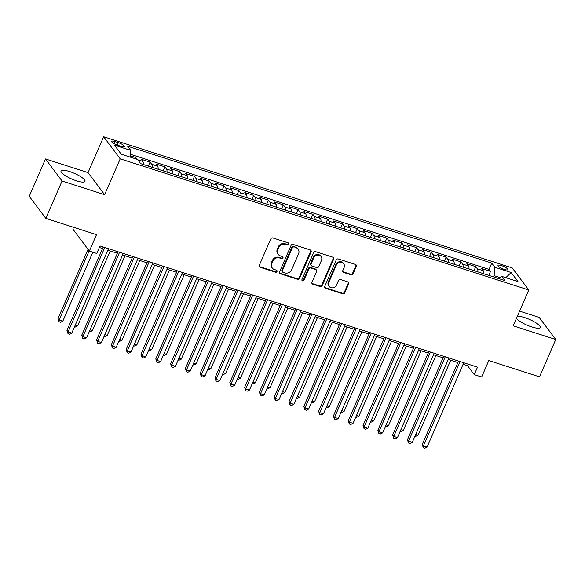 <?xml version="1.0" encoding="UTF-8"?>
<svg xmlns="http://www.w3.org/2000/svg" width="585" height="585" viewBox="0 0 585 585"><rect width="100%" height="100%" fill="white"/><g stroke="black" fill="none" stroke-linecap="round" stroke-linejoin="round"><path stroke-width="0.88" d="M288.873 244.245A1.155 1.031 143.1 0 0 288.303 242.892L272.866 237.934A1.645 1.477 143.1 0 0 270.775 238.936L259.294 265.327A1.645 1.477 143.1 0 0 260.113 267.265L275.55 272.222A1.155 1.031 143.1 0 0 276.917 270.504A1.155 1.031 143.1 0 0 276.442 270.168L274.445 269.524A5.272 4.717 143.1 0 1 272.274 267.996A5.272 4.717 143.1 0 1 271.835 263.338L272.793 261.137A5.272 4.717 143.1 0 1 279.484 257.941L281.48 258.585A1.155 1.031 143.1 0 0 282.847 256.866A1.155 1.031 143.1 0 0 282.372 256.53L280.376 255.886A5.272 4.717 143.1 0 1 278.204 254.358A5.272 4.717 143.1 0 1 277.765 249.7L278.723 247.499A5.272 4.717 143.1 0 1 285.414 244.303L287.411 244.939A1.155 1.031 143.1 0 0 288.873 244.245M278.204 254.358L277.751 253.758A5.272 4.717 143.1 0 1 277.319 249.108L278.277 246.907A5.272 4.717 143.1 0 1 284.968 243.704L286.964 244.347A1.155 1.031 143.1 0 0 288.493 242.972M259.25 266.453A1.645 1.477 143.1 0 0 259.667 266.665L275.104 271.623A1.155 1.031 143.1 0 0 276.632 270.248M272.274 267.996L271.82 267.396A5.272 4.717 143.1 0 1 271.389 262.745L272.347 260.544A5.272 4.717 143.1 0 1 279.038 257.341L281.034 257.985A1.155 1.031 143.1 0 0 282.562 256.61M516.475 318.284A13.082 3.115 23.5 0 0 531.714 326.935A13.082 3.115 23.5 0 0 540.226 327.498A13.082 3.115 23.5 0 0 524.73 317.633A13.082 3.115 23.5 0 0 517.286 316.419M69.527 171.5A13.082 3.115 23.5 0 0 61.015 170.937A13.082 3.115 23.5 0 0 76.511 180.809A13.082 3.115 23.5 0 0 85.015 181.372A13.082 3.115 23.5 0 0 69.527 171.5M501.491 265.597A5.367 1.28 23.5 0 0 498.003 265.363A5.367 1.28 23.5 0 0 504.358 269.414A5.367 1.28 23.5 0 0 507.846 269.641A5.367 1.28 23.5 0 0 501.491 265.597M350.978 274.789A1.645 1.477 143.1 0 0 353.069 273.787L356.287 266.387A1.645 1.477 143.1 0 0 355.468 264.449L338.327 258.95A1.645 1.477 143.1 0 0 336.236 259.945L324.755 286.343A1.645 1.477 143.1 0 0 325.574 288.281L342.715 293.78A1.645 1.477 143.1 0 0 344.806 292.778L348.697 283.835A1.645 1.477 143.1 0 0 347.885 281.904L340.543 279.55A1.645 1.477 143.1 0 0 338.452 280.544L336.529 284.983A4.402 3.949 143.1 0 1 333.019 287.776A4.402 3.949 143.1 0 1 329.114 286.379A4.402 3.949 143.1 0 1 328.748 282.489L336.309 265.107A4.402 3.949 143.1 0 1 339.819 262.321A4.402 3.949 143.1 0 1 343.717 263.711A4.402 3.949 143.1 0 1 344.082 267.608L342.825 270.504A1.645 1.477 143.1 0 0 343.636 272.434L350.978 274.789L350.525 274.197A1.645 1.477 143.1 0 0 352.616 273.195L355.841 265.787A1.645 1.477 143.1 0 0 355.885 264.661M62.054 181.014L104.613 194.673L88.05 172.604L45.491 158.937L62.054 181.014L45.813 218.366L96.518 234.636L89.366 251.075L96.774 253.451L100.02 245.978L477.506 367.161L474.259 374.634L481.66 377.003L488.804 360.572L539.509 376.85L555.75 339.497L539.187 317.428L519.582 311.132M104.613 194.673L120.203 158.82L528.781 289.977L513.191 325.838L555.75 339.497M311.096 251.879A1.645 1.477 143.1 0 0 310.284 249.941L293.136 244.442A1.645 1.477 143.1 0 0 291.045 245.444L279.564 271.835A1.645 1.477 143.1 0 0 280.383 273.773L297.531 279.272A1.645 1.477 143.1 0 0 299.615 278.277L311.096 251.879L310.65 251.279A1.645 1.477 143.1 0 0 310.693 250.153M315.732 251.696L332.872 257.195A1.645 1.477 143.1 0 1 333.691 259.133L322.211 285.531A1.645 1.477 143.1 0 1 320.119 286.526L312.785 284.171A1.645 1.477 143.1 0 1 311.966 282.241L316.624 271.535A1.645 1.477 143.1 0 0 315.805 269.605L310.942 268.04A1.645 1.477 143.1 0 0 308.851 269.041L304.003 280.186A1.155 1.031 143.1 0 1 301.97 279.528L313.64 252.691A1.645 1.477 143.1 0 1 315.732 251.696M45.813 218.366L29.25 196.289L45.491 158.937M488.789 275.374L490.53 271.374L481.645 268.53L483.283 270.701L477.36 268.8A6.713 2.515 107.8 0 1 477.894 271.879M473.989 270.621L475.729 266.628L466.845 263.776L468.475 265.948L462.559 264.047A6.713 2.515 107.8 0 1 463.093 267.126M459.181 265.868L460.921 261.875L452.037 259.023L453.675 261.202L447.752 259.301A6.713 2.515 107.8 0 1 448.285 262.373M444.381 261.122L446.121 257.122L437.236 254.27L438.874 256.449L432.951 254.548A6.713 2.515 107.8 0 1 433.485 257.619M429.58 256.369L431.313 252.369L422.436 249.517L424.066 251.696L418.143 249.795A6.713 2.515 107.8 0 1 418.677 252.866M414.772 251.616L416.513 247.616L407.628 244.764L409.266 246.943L403.343 245.042A6.713 2.515 107.8 0 1 403.877 248.113M399.972 246.863L401.705 242.863L392.827 240.011L394.458 242.19L388.542 240.289A6.713 2.515 107.8 0 1 389.076 243.367M385.164 242.11L386.904 238.11L378.02 235.258L379.658 237.437L373.735 235.536A6.713 2.515 107.8 0 1 374.268 238.614M370.363 237.356L372.104 233.356L363.219 230.512L364.85 232.684L358.934 230.782A6.713 2.515 107.8 0 1 359.468 233.861M355.563 232.603L357.296 228.611L348.419 225.759L350.049 227.931L344.126 226.037A6.713 2.515 107.8 0 1 344.66 229.108M340.755 227.85L342.496 223.858L333.611 221.006L335.249 223.185L329.326 221.284A6.713 2.515 107.8 0 1 329.86 224.355M325.955 223.104L327.688 219.104L318.81 216.253L320.441 218.432L314.518 216.53A6.713 2.515 107.8 0 1 315.059 219.602M311.147 218.351L312.887 214.351L304.003 211.499L305.641 213.679L299.717 211.777A6.713 2.515 107.8 0 1 300.251 214.849M296.346 213.598L298.087 209.598L289.202 206.746L290.833 208.925L284.917 207.024A6.713 2.515 107.8 0 1 285.451 210.095M281.546 208.845L283.279 204.845L274.402 201.993L276.032 204.172L270.109 202.271A6.713 2.515 107.8 0 1 270.643 205.35M266.738 204.092L268.478 200.092L259.594 197.24L261.232 199.419L255.309 197.518A6.713 2.515 107.8 0 1 255.842 200.596M251.938 199.339L253.671 195.346L244.793 192.494L246.424 194.666L240.501 192.765A6.713 2.515 107.8 0 1 241.042 195.843M237.13 194.586L238.87 190.593L229.985 187.741L231.623 189.913L225.7 188.019A6.713 2.515 107.8 0 1 226.234 191.09M222.329 189.833L224.07 185.84L215.185 182.988L216.816 185.167L210.9 183.266A6.713 2.515 107.8 0 1 211.434 186.337M207.521 185.087L209.262 181.087L200.384 178.235L202.015 180.414L196.092 178.513A6.713 2.515 107.8 0 1 196.626 181.584M192.721 180.334L194.461 176.334L185.577 173.482L187.215 175.661L181.291 173.76A6.713 2.515 107.8 0 1 181.825 176.831M177.92 175.58L179.654 171.58L170.776 168.729L172.407 170.908L166.484 169.006A6.713 2.515 107.8 0 1 167.025 172.078M163.113 170.827L164.853 166.827L155.968 163.975L157.606 166.155L151.683 164.253A6.713 2.515 107.8 0 1 152.217 167.332M148.312 166.074L150.052 162.074L141.168 159.222L142.798 161.401A6.713 2.515 107.8 0 1 143.332 164.48M117.797 145.277L121.051 146.323A5.199 1.236 23.5 0 0 124.429 146.542A5.199 1.236 23.5 0 0 118.28 142.623L115.018 141.577A5.199 1.236 23.5 0 0 111.64 141.351A5.199 1.236 23.5 0 0 117.797 145.277M120.203 158.82L103.64 136.744L512.219 267.908L528.781 289.977M490.53 271.374L489.031 269.378L491.758 263.104L127.596 146.199L130.726 150.374L130.082 157.051M491.758 263.104L494.888 267.279L511.173 272.508L517.981 281.575L501.696 276.347L504.833 280.522L140.663 163.617L137.534 159.442L121.249 154.213L114.441 145.146L130.726 150.374M150.052 162.074L151.683 164.253M164.853 166.827L166.484 169.006M179.654 171.58L181.291 173.76M194.461 176.334L196.092 178.513M209.262 181.087L210.9 183.266M224.07 185.84L225.7 188.019M238.87 190.593L240.501 192.765M253.671 195.346L255.309 197.518M268.478 200.092L270.109 202.271M283.279 204.845L284.917 207.024M298.087 209.598L299.717 211.777M312.887 214.351L314.518 216.53M327.688 219.104L329.326 221.284M342.496 223.858L344.126 226.037M357.296 228.611L358.934 230.782M372.104 233.356L373.735 235.536M386.904 238.11L388.542 240.289M401.705 242.863L403.343 245.042M416.513 247.616L418.143 249.795M431.313 252.369L432.951 254.548M446.121 257.122L447.752 259.301M460.921 261.875L462.559 264.047M475.729 266.628L477.36 268.8M489.031 269.378L130.353 154.235M134.718 158.542L135.245 157.328L130.214 155.712M135.245 157.328L136.612 159.149M500.168 277.597L494.084 275.645L493.535 276.895M73.556 227.273L72.803 228.998L89.366 251.075M88.05 172.604L103.64 136.744M463.101 364.258L467.547 365.683L474.259 374.634M99.362 247.492L102.565 248.515M107.815 250.204L117.373 253.268M122.623 254.958L132.173 258.022M137.424 259.711L146.974 262.775M152.232 264.457L161.782 267.528M167.032 269.21L176.582 272.281M181.833 273.963L191.39 277.027M196.64 278.716L206.191 281.78M211.441 283.469L220.991 286.533M226.249 288.222L235.799 291.286M241.049 292.975L250.599 296.039M255.85 297.728L265.407 300.792M270.658 302.474L280.208 305.545M285.458 307.227L295.008 310.299M300.266 311.98L309.816 315.044M315.066 316.734L324.616 319.798M329.867 321.487L339.424 324.551M344.675 326.24L354.225 329.304M359.475 330.993L369.025 334.057M374.283 335.739L383.833 338.81M389.084 340.492L398.634 343.563M403.884 345.245L413.441 348.316M418.692 349.998L428.242 353.062M433.492 354.751L443.042 357.815M448.3 359.504L457.85 362.568M468.205 364.17L467.547 365.683M158.14 169.233A6.713 2.515 -72.2 0 0 157.606 166.155M172.941 173.979A6.713 2.515 -72.2 0 0 172.407 170.908M187.748 178.732A6.713 2.515 -72.2 0 0 187.215 175.661M202.549 183.485A6.713 2.515 -72.2 0 0 202.015 180.414M217.357 188.238A6.713 2.515 -72.2 0 0 216.816 185.167M232.157 192.992A6.713 2.515 -72.2 0 0 231.623 189.913M246.958 197.745A6.713 2.515 -72.2 0 0 246.424 194.666M261.766 202.498A6.713 2.515 -72.2 0 0 261.232 199.419M276.566 207.251A6.713 2.515 -72.2 0 0 276.032 204.172M291.374 211.997A6.713 2.515 -72.2 0 0 290.833 208.925M306.174 216.75A6.713 2.515 -72.2 0 0 305.641 213.679M320.975 221.503A6.713 2.515 -72.2 0 0 320.441 218.432M335.783 226.256A6.713 2.515 -72.2 0 0 335.249 223.185M350.583 231.009A6.713 2.515 -72.2 0 0 350.049 227.931M365.391 235.762A6.713 2.515 -72.2 0 0 364.85 232.684M380.191 240.515A6.713 2.515 -72.2 0 0 379.658 237.437M394.992 245.261A6.713 2.515 -72.2 0 0 394.458 242.19M409.8 250.014A6.713 2.515 -72.2 0 0 409.266 246.943M424.6 254.767A6.713 2.515 -72.2 0 0 424.066 251.696M439.408 259.521A6.713 2.515 -72.2 0 0 438.874 256.449M454.209 264.274A6.713 2.515 -72.2 0 0 453.675 261.202M469.009 269.027A6.713 2.515 -72.2 0 0 468.475 265.948M501.696 276.347L498.91 278.621M483.817 273.78A6.713 2.515 -72.2 0 0 483.283 270.701M494.084 275.645L494.888 267.279M511.173 272.508L505.806 277.663M279.52 272.961A1.645 1.477 143.1 0 0 279.937 273.173L297.078 278.679A1.645 1.477 143.1 0 0 299.169 277.678L310.65 251.279M293.838 247.009A1.155 1.031 143.1 0 0 292.376 247.704L282.299 270.877A1.155 1.031 143.1 0 0 282.869 272.23L284.983 272.91A5.272 4.717 143.1 0 0 291.666 269.707L298.555 253.868A5.272 4.717 143.1 0 0 298.123 249.21A5.272 4.717 143.1 0 0 295.944 247.682L293.392 246.409A1.155 1.031 143.1 0 0 291.93 247.111L292.376 247.704M282.394 271.893L281.948 271.301A1.155 1.031 143.1 0 1 281.853 270.277L291.93 247.111M298.123 249.21L297.67 248.618A5.272 4.717 143.1 0 0 295.498 247.089L295.944 247.682M293.392 246.409L295.498 247.089M311.922 283.367A1.645 1.477 143.1 0 0 312.339 283.579L319.673 285.933A1.645 1.477 143.1 0 0 321.765 284.932L333.245 258.533A1.645 1.477 143.1 0 0 333.289 257.407M316.485 270.08L316.039 269.48A1.645 1.477 143.1 0 0 315.359 269.005L310.496 267.44A1.645 1.477 143.1 0 0 308.405 268.442L303.556 279.586L304.003 280.186M301.904 280.208A1.155 1.031 143.1 0 0 303.556 279.586M321.457 260.427A4.402 3.949 143.1 0 0 321.092 256.537A4.402 3.949 143.1 0 0 317.187 255.14A4.402 3.949 143.1 0 0 313.677 257.926L311.015 264.054A1.645 1.477 143.1 0 0 311.834 265.985L316.704 267.55A1.645 1.477 143.1 0 0 318.788 266.548L321.457 260.427M321.092 256.537L320.646 255.937A4.402 3.949 143.1 0 0 316.741 254.541A4.402 3.949 143.1 0 0 313.231 257.334L313.677 257.926M311.154 265.51L310.708 264.91A1.645 1.477 143.1 0 1 310.569 263.455L313.231 257.334M342.773 271.623A1.645 1.477 143.1 0 0 343.19 271.835L350.525 274.197M343.717 263.711L343.271 263.118A4.402 3.949 143.1 0 0 339.366 261.722A4.402 3.949 143.1 0 0 335.863 264.515L336.309 265.107M329.114 286.379L328.668 285.78A4.402 3.949 143.1 0 1 328.302 281.89L335.863 264.515M324.712 287.469A1.645 1.477 143.1 0 0 325.121 287.681L342.269 293.187A1.645 1.477 143.1 0 0 344.36 292.186L348.25 283.242A1.645 1.477 143.1 0 0 348.294 282.116M88.064 249.342L58.017 318.452L59.136 319.944L62.836 321.136L92.818 252.179M89.183 250.833L59.136 319.944L59.063 321.794L58.017 318.452M62.836 321.136L60.547 322.269L59.063 321.794M103.223 247.009L66.968 330.386L68.087 331.878L104.773 247.506M71.787 333.062L69.498 334.203L68.021 333.728L68.087 331.878L71.787 333.062L108.474 248.691M68.021 333.728L66.968 330.386M75.246 325.114L77.637 325.882L110.214 250.972M77.637 325.882L75.348 327.022L74.529 326.759M90.046 329.867L92.445 330.635L125.014 255.725M92.445 330.635L90.156 331.775L89.337 331.512M104.854 334.62L107.245 335.388L139.822 260.479M107.245 335.388L104.956 336.529L104.137 336.265M119.654 339.373L122.053 340.141L154.623 265.232M122.053 340.141L119.757 341.282L118.938 341.018M118.024 251.762L81.776 335.139L82.894 336.631L119.574 252.259M86.595 337.816L84.298 338.956L82.821 338.481L82.894 336.631L86.595 337.816L123.274 253.444M82.821 338.481L81.776 335.139M132.832 256.515L96.576 339.892L97.695 341.377L134.382 257.012M101.395 342.569L99.106 343.709L97.622 343.234L97.695 341.377L101.395 342.569L138.082 258.197M97.622 343.234L96.576 339.892M147.632 261.261L111.377 344.638L112.495 346.13L149.182 261.766M116.203 347.322L113.907 348.455L112.43 347.98L112.495 346.13L116.203 347.322L152.882 262.95M112.43 347.98L111.377 344.638M162.433 266.014L126.184 349.391L127.303 350.883L163.99 266.511M131.003 352.075L128.715 353.208L127.23 352.733L127.303 350.883L131.003 352.075L167.69 267.703M127.23 352.733L126.184 349.391M134.462 344.126L136.853 344.894L169.423 269.977M136.853 344.894L134.565 346.035L133.746 345.772M177.24 270.767L140.985 354.144L142.104 355.636L178.791 271.264M145.804 356.828L143.515 357.961L142.038 357.486L142.104 355.636L145.804 356.828L182.491 272.456M142.038 357.486L140.985 354.144M149.263 348.879L151.654 349.647L184.231 274.731M151.654 349.647L149.365 350.781L148.546 350.525M192.041 275.52L155.793 358.897L156.912 360.389L193.591 276.018M160.612 361.574L158.323 362.715L156.838 362.239L156.912 360.389L160.612 361.574L197.299 277.21M156.838 362.239L155.793 358.897M164.063 353.632L166.462 354.4L199.032 279.484M166.462 354.4L164.173 355.534L163.354 355.27M206.849 280.273L170.593 363.651L171.712 365.142L208.399 280.771M175.412 366.327L173.123 367.468L171.639 366.992L171.712 365.142L175.412 366.327L212.099 281.963M171.639 366.992L170.593 363.651M178.871 358.378L181.262 359.153L213.839 284.237M181.262 359.153L178.973 360.287L178.154 360.024M221.649 285.027L185.394 368.404L186.513 369.895L223.199 285.524M190.22 371.08L187.924 372.221L186.447 371.746L186.513 369.895L190.22 371.08L226.9 286.708M186.447 371.746L185.394 368.404M193.672 363.131L196.07 363.899L228.64 288.99M196.07 363.899L193.774 365.04L192.955 364.777M236.457 289.78L200.202 373.157L201.32 374.649L238.007 290.277M205.021 375.833L202.732 376.974L201.247 376.499L201.32 374.649L205.021 375.833L241.707 291.462M201.247 376.499L200.202 373.157M208.479 367.885L210.871 368.652L243.44 293.743M210.871 368.652L208.582 369.793L207.763 369.53M251.257 294.533L215.002 377.903L216.121 379.394L252.808 295.03M219.821 380.586L217.532 381.727L216.055 381.252L216.121 379.394L219.821 380.586L256.508 296.215M216.055 381.252L215.002 377.903M223.28 372.638L225.671 373.405L258.248 298.496M225.671 373.405L223.382 374.546L222.563 374.283M266.058 299.279L229.81 382.656L230.929 384.148L267.608 299.783M234.629 385.339L232.34 386.473L230.856 385.998L230.929 384.148L234.629 385.339L271.316 300.968M230.856 385.998L229.81 382.656M238.08 377.391L240.479 378.159L273.049 303.242M240.479 378.159L238.19 379.299L237.371 379.036M280.866 304.032L244.61 387.409L245.729 388.901L282.416 304.529M249.429 390.093L247.141 391.226L245.663 390.751L245.729 388.901L249.429 390.093L286.116 305.721M245.663 390.751L244.61 387.409M295.666 308.785L259.411 392.162L260.537 393.654L297.217 309.282M264.237 394.846L261.941 395.979L260.464 395.504L260.537 393.654L264.237 394.846L300.917 310.474M260.464 395.504L259.411 392.162M310.474 313.538L274.219 396.915L275.338 398.407L312.024 314.035M279.038 399.592L276.749 400.732L275.264 400.257L275.338 398.407L279.038 399.592L315.724 315.227M275.264 400.257L274.219 396.915M252.888 382.144L255.279 382.912L287.857 307.995M255.279 382.912L252.991 384.053L252.172 383.789M267.689 386.897L270.087 387.665L302.657 312.748M270.087 387.665L267.791 388.798L266.972 388.535M282.496 391.65L284.888 392.418L317.458 317.501M284.888 392.418L282.599 393.551L281.78 393.288M325.275 318.291L289.019 401.668L290.138 403.16L326.825 318.788M293.838 404.345L291.549 405.485L290.072 405.01L290.138 403.16L293.838 404.345L330.525 319.973M290.072 405.01L289.019 401.668M297.297 396.396L299.688 397.164L332.265 322.255M299.688 397.164L297.399 398.305L296.58 398.041M340.075 323.044L303.827 406.421L304.946 407.913L341.625 323.542M308.646 409.098L306.357 410.239L304.873 409.763L304.946 407.913L308.646 409.098L345.333 324.726M304.873 409.763L303.827 406.421M312.097 401.149L314.496 401.917L347.066 327.008M314.496 401.917L312.207 403.058L311.388 402.794M354.883 327.797L318.628 411.175L319.746 412.666L356.433 328.295M323.446 413.851L321.158 414.992L319.681 414.516L319.746 412.666L323.446 413.851L360.133 329.479M319.681 414.516L318.628 411.175M326.905 405.902L329.296 406.67L361.874 331.761M329.296 406.67L327.008 407.811L326.189 407.548M369.683 332.551L333.428 415.92L334.554 417.412L371.234 333.048M338.254 418.604L335.958 419.745L334.481 419.269L334.554 417.412L338.254 418.604L374.934 334.232M334.481 419.269L333.428 415.92M341.706 410.655L344.104 411.423L376.674 336.514M344.104 411.423L341.808 412.564L340.989 412.301M384.491 337.296L348.236 420.673L349.355 422.165L386.041 337.794M353.055 423.357L350.766 424.491L349.282 424.015L349.355 422.165L353.055 423.357L389.742 338.986M349.282 424.015L348.236 420.673M356.514 415.409L358.905 416.176L391.482 341.26M358.905 416.176L356.616 417.317L355.797 417.054M399.292 342.049L363.036 425.427L364.155 426.918L400.842 342.547M367.855 428.11L365.566 429.244L364.089 428.768L364.155 426.918L367.855 428.11L404.542 343.739M364.089 428.768L363.036 425.427M371.314 420.162L373.705 420.929L406.282 346.013M373.705 420.929L371.416 422.07L370.597 421.807M414.092 346.803L377.844 430.18L378.963 431.672L415.65 347.3M382.663 432.856L380.374 433.997L378.89 433.522L378.963 431.672L382.663 432.856L419.35 348.492M378.89 433.522L377.844 430.18M386.115 424.915L388.513 425.683L421.083 350.766M388.513 425.683L386.224 426.816L385.405 426.553M428.9 351.556L392.645 434.933L393.763 436.425L430.45 352.053M397.464 437.609L395.175 438.75L393.698 438.275L393.763 436.425L397.464 437.609L434.15 353.245M393.698 438.275L392.645 434.933M400.922 429.661L403.314 430.436L435.891 355.519M403.314 430.436L401.025 431.569L400.206 431.306M443.701 356.309L407.452 439.686L408.571 441.178L445.251 356.806M412.271 442.362L409.975 443.503L408.498 443.028L408.571 441.178L412.271 442.362L448.951 357.991M408.498 443.028L407.452 439.686M415.723 434.414L418.121 435.181L450.691 360.272M418.121 435.181L415.825 436.322L415.006 436.059M458.508 361.062L422.253 444.439L423.372 445.931L460.059 361.559M427.072 447.115L424.783 448.256L423.299 447.781L423.372 445.931L427.072 447.115L463.759 362.744M423.299 447.781L422.253 444.439M142.798 161.401L137.797 159.793M114.112 143.669L115.018 141.577M117.212 145.073L118.28 142.623M284.968 243.704L285.414 244.303M278.277 246.907L278.723 247.499M277.319 249.108L277.765 249.7M281.034 257.985L281.48 258.585M279.038 257.341L279.484 257.941M272.347 260.544L272.793 261.137M271.389 262.745L271.835 263.338M275.104 271.623L275.55 272.222M259.667 266.665L260.113 267.265M286.964 244.347L287.411 244.939M299.169 277.678L299.615 278.277M297.078 278.679L297.531 279.272M279.937 273.173L280.383 273.773M281.853 270.277L282.299 270.877M333.245 258.533L333.691 259.133M321.765 284.932L322.211 285.531M319.673 285.933L320.119 286.526M312.339 283.579L312.785 284.171M315.359 269.005L315.805 269.605M310.496 267.44L310.942 268.04M308.405 268.442L308.851 269.041M310.569 263.455L311.015 264.054M343.19 271.835L343.636 272.434M328.302 281.89L328.748 282.489M348.25 283.242L348.697 283.835M344.36 292.186L344.806 292.778M342.269 293.187L342.715 293.78M325.121 287.681L325.574 288.281M355.841 265.787L356.287 266.387M352.616 273.195L353.069 273.787"/></g></svg>
